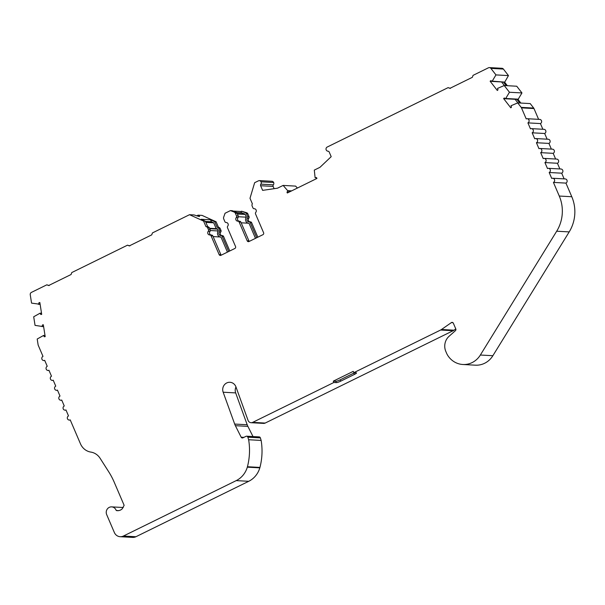 <?xml version="1.0" encoding="UTF-8"?>
<svg xmlns="http://www.w3.org/2000/svg" width="605" height="605" viewBox="0 0 605 605"><rect width="100%" height="100%" fill="white"/><g stroke="black" fill="none" stroke-linecap="round" stroke-linejoin="round"><path stroke-width="0.91" d="M43.363 324.976L42.501 324.93L43.333 324.779L45.186 336.622L44.354 336.773A3.645 3.426 -86.9 0 1 43.613 335.435L37.2 339.019L38.1 344.774A2.186 2.057 -86.9 0 0 38.259 345.319L42.993 356.375A2.186 2.057 -86.9 0 0 43.726 360.542A2.186 2.057 -86.9 0 0 44.694 360.346L47.243 366.297A2.186 2.057 -86.9 0 0 47.976 370.464A2.186 2.057 -86.9 0 0 48.944 370.268L51.501 376.219A2.186 2.057 -86.9 0 0 52.227 380.386A2.186 2.057 -86.9 0 0 53.202 380.19L55.751 386.141A2.186 2.057 -86.9 0 0 56.477 390.308A2.186 2.057 -86.9 0 0 57.452 390.112L60.001 396.063A2.186 2.057 -86.9 0 0 60.734 400.23A2.186 2.057 -86.9 0 0 61.702 400.034L64.259 405.985A2.186 2.057 -86.9 0 0 64.985 410.152A2.186 2.057 -86.9 0 0 65.96 409.956L68.509 415.907A2.186 2.057 -86.9 0 0 69.242 420.074A2.186 2.057 -86.9 0 0 70.21 419.878L80.457 443.79A14.581 13.696 -86.9 0 0 90.833 452.086A14.581 13.696 93.1 0 1 100.09 458.265L108.673 471.719A72.91 68.471 93.1 0 1 114.262 482.306L124.131 505.326L122.308 508.722A6.927 6.504 -86.9 0 1 117.415 510.68A6.927 6.504 -86.9 0 1 116.213 510.491L118.64 510.628M252.678 422.373L333.854 382.489L336.357 382.625A3.645 0.582 156.8 0 0 340.721 381.158L354.439 374.419A3.645 0.582 156.8 0 0 356.534 372.914A3.645 0.582 156.8 0 0 356.3 372.824L353.804 372.68L440.606 330.027A7.29 6.844 -86.9 0 0 441.499 329.498L451.36 322.616A1.46 1.369 93.1 0 1 453.349 323.221L455.799 328.938L454.007 330.186A7.29 6.844 93.1 0 1 453.115 330.716L265.187 423.061L252.678 422.373A3.645 3.426 93.1 0 1 248.065 420.399L235.95 386.905A7.29 6.844 -86.9 0 0 235.791 386.497A7.29 6.844 -86.9 0 0 229.953 382.284A7.29 6.844 -86.9 0 0 223.162 392.221L234.679 424.06L247.188 424.748A14.581 13.696 -86.9 0 0 247.505 425.557A14.581 13.696 -86.9 0 0 247.884 426.374L253.003 436.545M247.188 424.748L235.67 392.91A7.29 6.844 93.1 0 1 235.973 386.966M116.213 510.491A5.468 5.135 -86.9 0 0 111.668 506.877A5.468 5.135 -86.9 0 0 106.692 514.636L114.345 532.498A7.29 6.844 -86.9 0 0 120.183 536.711A7.29 6.844 -86.9 0 0 123.412 536.045L236.215 480.62A21.871 20.54 -86.9 0 0 247.316 467.166L259.825 467.846A61.324 57.588 93.1 0 0 259.946 467.423A61.241 57.513 -86.9 0 0 261.148 440.425L260.369 437.876A1.46 1.369 -86.9 0 0 259.144 436.886L246.636 436.197A1.46 1.369 93.1 0 0 245.985 436.334L242.938 437.831A1.46 1.369 93.1 0 1 241.161 437.203L235.375 425.686A14.581 13.696 93.1 0 1 234.997 424.869A14.581 13.696 93.1 0 1 234.679 424.06M246.636 436.197A1.46 1.369 93.1 0 1 247.861 437.196L248.64 439.737A61.241 57.513 93.1 0 1 247.437 466.735A61.324 57.588 -86.9 0 1 247.316 467.166M216.197 228.652L213.694 222.814L211.41 221.778L210.563 219.804L214.722 221.695L217.104 227.246L218.481 227.321A2.186 2.057 93.1 0 1 220.197 228.584L220.984 230.429A1.46 1.369 93.1 0 1 220.757 232.01A2.186 2.057 -86.9 0 0 221.974 235.625M217.104 227.246A2.186 2.057 93.1 0 1 218.821 228.509L219.615 230.354A1.46 1.369 93.1 0 1 219.381 231.934A2.186 2.057 -86.9 0 0 220.938 235.572A1.46 1.369 93.1 0 1 222.209 236.411L228.682 251.514M211.213 235.035A2.186 2.057 93.1 0 1 210.003 231.42A1.46 1.369 -86.9 0 0 210.23 229.84L209.436 227.994A2.186 2.057 -86.9 0 0 207.727 226.731L205.345 221.18L201.178 219.29L210.563 219.804M288.782 192.284L286.974 192.186A3.645 3.426 -86.9 0 1 288.003 191.059L283.132 185.417L277.468 188.2L262.615 190.371L260.634 185.727A1.46 1.369 93.1 0 1 260.861 184.154A2.186 2.057 -86.9 0 0 258.516 180.797L254.652 182.695L250.001 198.281L252.376 203.832A2.186 2.057 -86.9 0 0 252.156 206.048L252.943 207.893A1.46 1.369 -86.9 0 0 254.213 208.733A2.186 2.057 93.1 0 1 255.771 212.37A1.46 1.369 -86.9 0 0 255.544 213.951L263.599 232.751A1.46 1.369 93.1 0 1 262.918 234.687L249.003 241.524A1.46 1.369 93.1 0 1 247.188 240.813L239.126 222.02A1.46 1.369 -86.9 0 0 237.863 221.173A2.186 2.057 93.1 0 1 236.305 217.535A1.46 1.369 -86.9 0 0 236.532 215.955L235.345 213.194A2.186 2.057 -86.9 0 0 234.196 212.06L230.46 210.593L225.052 213.255L223.653 217.24A2.186 2.057 -86.9 0 0 223.706 218.912L224.894 221.672A1.46 1.369 -86.9 0 0 226.157 222.519A2.186 2.057 93.1 0 1 227.714 226.157A1.46 1.369 -86.9 0 0 227.488 227.737L235.549 246.537A1.46 1.369 93.1 0 1 234.869 248.474L220.946 255.31A1.46 1.369 93.1 0 1 219.131 254.599L211.077 235.806A1.46 1.369 -86.9 0 0 209.806 234.959A2.186 2.057 93.1 0 1 208.249 231.322A1.46 1.369 -86.9 0 0 208.475 229.741L207.689 227.896A2.186 2.057 -86.9 0 0 205.972 226.633L203.59 221.082L189.524 214.699L152.43 232.925L151.749 234.861L129.311 245.887L127.496 245.176L71.768 272.568L71.087 274.504L48.642 285.53L46.827 284.819L31.43 292.389A2.186 2.057 -86.9 0 0 30.25 294.748L31.558 303.12L40.127 304.277M256.732 237.727L250.266 222.632A1.46 1.369 -86.9 0 0 248.995 221.785A2.186 2.057 93.1 0 1 247.437 218.148A1.46 1.369 -86.9 0 0 247.664 216.567L246.477 213.807A2.186 2.057 -86.9 0 0 245.327 212.673L241.592 211.205L246.704 212.748A2.186 2.057 93.1 0 1 247.853 213.883L249.041 216.643A1.46 1.369 93.1 0 1 248.814 218.224A2.186 2.057 -86.9 0 0 250.024 221.838M230.46 210.593L232.214 210.691L235.95 212.158A2.186 2.057 93.1 0 1 237.099 213.293L238.279 216.053A1.46 1.369 93.1 0 1 238.052 217.634A2.186 2.057 -86.9 0 0 239.27 221.249M199.574 216.363L199.249 216.537C199.922 216.514 199.484 216.053 197.926 215.161A7.653 1.225 -23.2 0 1 196.806 215.932M46.827 284.819L49.179 285.56M127.496 245.176L129.848 245.917M450.46 88.368L448.108 87.627L449.923 88.338L472.369 77.304L473.042 75.368L488.447 67.798A2.186 2.057 -86.9 0 1 490.889 68.388L495.956 74.907L492.054 81.425A3.645 3.426 -86.9 0 0 490.784 80.662L490.133 81.236L497.31 90.47L497.96 89.895A3.645 3.426 -86.9 0 0 497.492 88.421L504.23 85.539L516.738 86.228L521.956 92.936L518.054 99.462L520.86 103.069M504.23 85.539L509.448 92.255L505.546 98.774A3.645 3.426 -86.9 0 0 504.267 98.01L503.617 98.585L510.794 107.819L511.452 107.244A3.645 3.426 -86.9 0 0 510.983 105.762L517.706 102.895L530.214 103.584L533.701 108.061A2.186 2.057 93.1 0 1 533.988 108.545L538.609 119.344M238.4 216.741L246.416 217.18L245.237 214.42A0.726 0.688 -86.9 0 0 244.851 214.041L241.645 212.786L236.525 212.506M248.511 223.215A3.645 3.426 93.1 0 1 246.416 217.18M210.351 230.528L218.367 230.966L217.573 229.121A0.726 0.688 -86.9 0 0 216.991 228.698L209.564 228.289M220.462 237.001A3.645 3.426 93.1 0 1 218.367 230.966M205.859 222.383L213.694 222.814M213.126 236.6L220.961 237.024L227.435 252.126M211.41 221.778L205.458 221.453M241.176 222.814L249.018 223.245L255.484 238.34M42.501 324.93A3.645 3.426 -86.9 0 0 42.206 326.466L35.045 325.377L33.699 316.763L40.127 313.171A3.645 3.426 -86.9 0 0 40.868 314.517L41.7 314.358L39.847 302.515L39.015 302.666A3.645 3.426 -86.9 0 0 38.72 304.202M39.877 302.719L39.015 302.666M286.974 192.186L287.322 192.995L316.929 178.452L316.581 177.636A3.645 3.426 -86.9 0 0 315.114 177.741L316.665 177.825M490.133 81.236L491.963 81.342M504.381 85.547L501.575 81.947M503.617 98.585L505.455 98.691M517.872 102.903L515.067 99.296M315.114 177.741L314.298 170.103L319.962 167.32L331.192 156.672L329.203 152.036A1.46 1.369 93.1 0 0 327.94 151.189L328.137 151.197M353.804 372.68L353.237 371.357L333.287 381.165L335.79 381.301A3.645 0.582 -23.2 0 0 340.154 379.834L353.872 373.096A3.645 0.582 -23.2 0 0 354.583 372.725M241.592 211.205L240.971 211.516L241.508 212.779M240.971 211.516L233.22 211.084M239.61 221.271A1.46 1.369 93.1 0 1 240.881 222.111L248.935 240.911A1.46 1.369 -86.9 0 0 249.268 241.395M189.524 214.699L194.008 214.941L199.249 216.537M197.926 215.161L202.032 215.38L216.098 221.77L218.481 227.321M448.108 87.627L327.086 147.098A2.186 2.057 -86.9 0 0 327.94 151.189M333.854 382.489L333.287 381.165M455.799 328.938A1.46 1.369 93.1 0 1 455.429 330.67L449.122 336.236A12.788 12.009 -86.9 0 0 445.817 351.429L446.671 353.411A12.788 12.009 -86.9 0 0 447.466 354.969A20.857 19.587 -86.9 0 0 462.863 364.497A20.857 19.587 -86.9 0 0 480.355 355.029L556.691 231.216A36.451 34.235 -86.9 0 0 559.27 196.043L553.431 182.415A2.186 2.057 -86.9 0 0 552.698 178.248A2.186 2.057 -86.9 0 0 551.73 178.445L549.181 172.493A2.186 2.057 -86.9 0 0 548.448 168.326A2.186 2.057 -86.9 0 0 547.48 168.523L544.923 162.571A2.186 2.057 -86.9 0 0 544.197 158.404A2.186 2.057 -86.9 0 0 543.222 158.601L540.673 152.649A2.186 2.057 -86.9 0 0 539.94 148.482A2.186 2.057 -86.9 0 0 538.972 148.679L536.423 142.727A2.186 2.057 -86.9 0 0 535.69 138.56A2.186 2.057 -86.9 0 0 534.722 138.757L532.166 132.805A2.186 2.057 -86.9 0 0 531.44 128.638A2.186 2.057 -86.9 0 0 530.464 128.835L527.915 122.883A2.186 2.057 -86.9 0 0 527.182 118.716A2.186 2.057 -86.9 0 0 526.214 118.913L521.472 107.856A2.186 2.057 -86.9 0 0 521.192 107.38L517.706 102.895M505.546 98.774L516.927 99.394L519.733 103.001M492.054 81.425L503.443 82.053L506.241 85.653M288.003 191.059L290.937 191.225M283.132 185.417L295.641 186.106L297.388 188.049M259.484 180.593L271.993 181.281A2.186 2.057 93.1 0 1 273.369 184.835A1.46 1.369 -86.9 0 0 273.142 186.416L274.118 188.692M40.127 313.171L41.526 313.254M43.613 335.435L45.012 335.51M42.206 326.466L43.613 326.541M203.59 221.082L205.345 221.18M214.722 221.695L216.098 221.77M221.218 255.174A1.46 1.369 93.1 0 1 220.885 254.697L212.831 235.897A1.46 1.369 -86.9 0 0 211.561 235.058M516.927 99.394L518.054 99.462M505.863 98.494L518.372 99.175M503.443 82.053L504.57 82.114L507.368 85.713M492.379 81.146L504.57 82.114M287.836 190.666L291.648 190.87M38.312 304.277L40.142 304.375M41.798 326.534L43.628 326.639M250.372 221.861A1.46 1.369 93.1 0 1 251.642 222.708L257.843 237.183M205.972 226.633L207.727 226.731M222.315 235.648A1.46 1.369 93.1 0 1 223.585 236.487L229.787 250.962M259.825 467.846A21.871 20.54 93.1 0 1 248.723 481.3L135.921 536.733A7.29 6.844 93.1 0 1 132.692 537.399L120.183 536.711M489.422 67.601L501.931 68.289A2.186 2.057 93.1 0 1 503.398 69.068L508.465 75.595L504.888 81.834M527.182 118.716L539.69 119.397A2.186 2.057 93.1 0 1 540.424 123.571L542.866 129.266M531.44 128.638L543.948 129.319A2.186 2.057 93.1 0 1 544.674 133.493L547.117 139.188M535.69 138.56L548.198 139.241A2.186 2.057 93.1 0 1 548.932 143.415L551.367 149.11M539.94 148.482L552.448 149.163A2.186 2.057 93.1 0 1 553.182 153.337L555.624 159.032M544.197 158.404L556.706 159.085A2.186 2.057 93.1 0 1 557.432 163.259L559.875 168.954M548.448 168.326L560.956 169.007A2.186 2.057 93.1 0 1 561.69 173.181L564.125 178.876M552.698 178.248L565.206 178.936A2.186 2.057 93.1 0 1 565.94 183.103L571.786 196.731A36.451 34.235 93.1 0 1 569.199 231.904L492.871 355.71A20.857 19.587 93.1 0 1 475.371 365.178L462.863 364.497M251.06 422.706L263.568 423.394A3.645 3.426 -86.9 0 0 265.187 423.061M259.946 467.423L247.437 466.735M261.148 440.425L248.64 439.737M553.431 182.415L565.94 183.103M549.181 172.493L561.69 173.181M544.923 162.571L557.432 163.259M540.673 152.649L553.182 153.337M536.423 142.727L548.932 143.415M532.166 132.805L544.674 133.493M527.915 122.883L540.424 123.571M509.448 92.255L521.956 92.936M495.956 74.907L508.465 75.595M261.216 181.818L273.725 182.506M235.67 392.91L223.162 392.221M260.369 437.876L247.861 437.196M219.381 231.934L220.757 232.01M208.249 231.322L210.003 231.42M247.437 218.148L248.814 218.224M236.305 217.535L238.052 217.634M209.738 228.69L217.573 229.121M237.243 213.626L244.851 214.041M237.394 213.988L245.237 214.42M336.357 382.625L335.79 381.301M340.721 381.158L340.154 379.834M354.439 374.419L353.872 373.096M260.634 185.727L273.142 186.416M440.606 330.027L453.115 330.716M234.196 212.06L235.95 212.158M235.345 213.194L237.099 213.293M236.532 215.955L238.279 216.053M239.126 222.02L240.881 222.111M247.188 240.813L248.935 240.911M250.266 222.632L251.642 222.708M247.664 216.567L249.041 216.643M246.477 213.807L247.853 213.883M245.327 212.673L246.704 212.748M207.689 227.896L209.436 227.994M208.475 229.741L210.23 229.84M211.077 235.806L212.831 235.897M219.131 254.599L220.885 254.697M222.209 236.411L223.585 236.487M219.615 230.354L220.984 230.429M218.821 228.509L220.197 228.584M260.861 184.154L273.369 184.835M123.412 536.045L135.921 536.733M236.215 480.62L248.723 481.3M241.161 437.203L243.913 437.355M235.375 425.686L247.884 426.374M441.499 329.498L454.007 330.186M451.36 322.616L452.979 322.707M480.355 355.029L492.871 355.71M556.691 231.216L569.199 231.904M559.27 196.043L571.786 196.731M521.472 107.856L533.988 108.545M521.192 107.38L533.701 108.061M490.889 68.388L503.398 69.068M69.242 420.074L70.324 420.135M64.985 410.152L66.066 410.213M60.734 400.23L61.816 400.291M56.477 390.308L57.566 390.369M52.227 380.386L53.308 380.447M47.976 370.464L49.058 370.525M43.726 360.542L44.808 360.603M111.668 506.877L123.239 507.512M237.962 221.173L239.716 221.271M254.108 208.733L254.554 208.755M249.094 221.785L250.47 221.861M209.912 234.959L211.659 235.058M226.058 222.519L226.504 222.542M221.044 235.572L222.421 235.648M327.789 151.189L328.197 151.212"/></g></svg>
